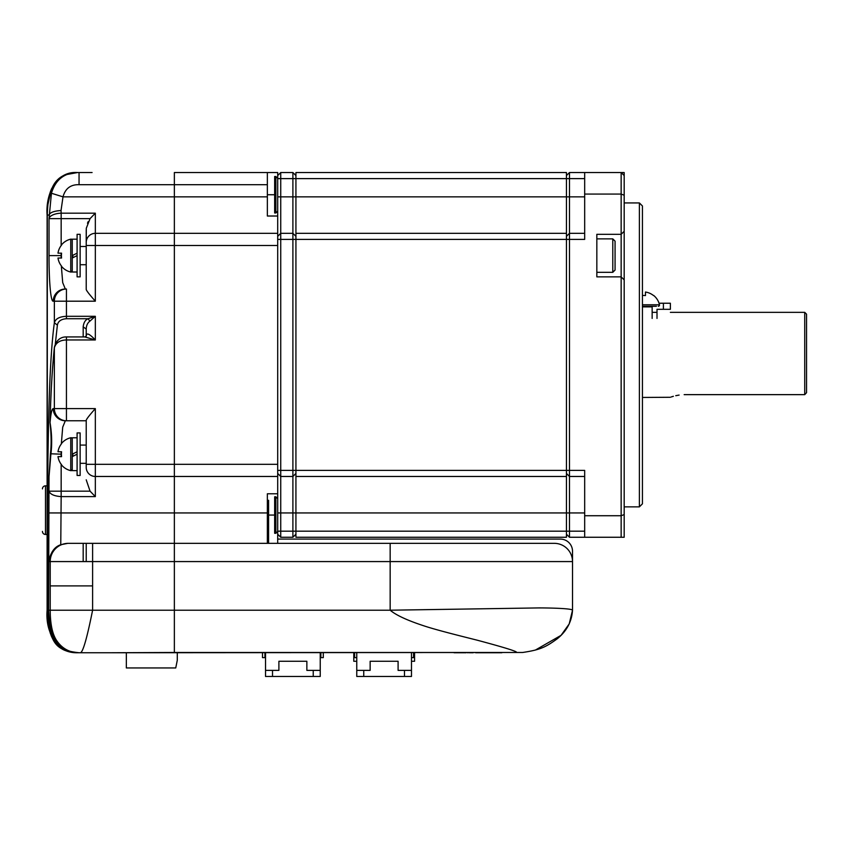 <?xml version="1.0" encoding="UTF-8"?>
<svg xmlns="http://www.w3.org/2000/svg" width="849" height="849" viewBox="0 0 849 849"><rect width="100%" height="100%" fill="white"/><g stroke="black" fill="none" stroke-linecap="round" stroke-linejoin="round"><path stroke-width="1.27" d="M659.047 303.231L670.381 303.231L670.381 309.312L657.009 309.312L657.009 318.428M663.398 309.312L663.398 303.231M652.754 306.266A0.605 0.605 0 0 0 652.149 306.871L652.149 318.428M642.428 306.266L656.436 306.266M658.293 306.266A1.22 1.22 90 0 0 659.471 304.78L642.428 304.78M645.463 295.59A16.874 13.096 180 0 0 642.428 295.463A16.874 13.096 180 0 1 645.463 295.59L645.463 292.035A16.693 16.693 0 0 1 653.56 295.59A16.693 16.693 0 0 0 645.463 292.035M653.666 295.452L653.666 295.452A16.874 16.874 0 0 1 659.471 304.78L659.503 305.056M414.567 652.478L414.567 661.265L411.478 661.265M353.778 652.478L353.778 661.265L356.76 661.265M320.232 657.625L323.289 657.625L323.289 652.478M262.5 657.625L262.5 652.478L262.5 657.625L265.525 657.625M354.595 652.478L354.595 657.625L356.76 657.625M413.559 652.478L413.559 657.625L411.478 657.625M265.525 670.381L278.897 670.381L278.897 661.265L306.86 661.265L306.86 670.381L320.232 670.381L320.232 676.462L265.525 676.462L265.525 652.478M320.232 670.381L320.232 652.478M278.897 661.265L306.86 661.265M272.518 670.381L272.518 676.462M313.239 676.462L313.239 670.381M356.76 670.381L370.143 670.381L370.143 661.265L398.096 661.265L398.096 670.381L411.478 670.381L411.478 676.462L356.76 676.462L356.76 652.478M411.478 670.381L411.478 652.478M370.143 661.265L398.096 661.265M363.754 670.381L363.754 676.462M404.485 676.462L404.485 670.381M506.078 652.478L441.639 652.478M501.823 652.754L475.684 652.754M469.253 652.754L473.126 652.754L469.253 652.754M468.192 652.754L467.544 652.754M466.143 652.754L454.098 652.754M460.179 652.754L464.955 652.754M134.057 667.951L130.969 667.951L134.057 667.951M86.269 652.754L77.737 652.754C58.294 650.387 49.465 646.471 47.3 610.208C47.045 618.847 48.361 627.22 51.237 635.328L54.262 641.186C59.6 647.681 62.157 651.788 77.737 652.754L126.342 652.754L126.342 667.951L175.743 667.951L177.292 660.235L177.292 652.51L174.363 652.51M535.39 650.058L561.051 635.349L569.212 623.93L572.513 610.208C572.3 608.627 553.824 607.937 538.977 607.916L390.158 610.208L390.158 561.571L572.513 561.571A18.232 18.232 0 0 0 554.28 543.339A18.232 18.232 0 0 1 572.513 561.571A18.232 18.232 0 0 0 554.28 543.339A18.232 18.232 0 0 1 572.513 561.571L572.513 610.208C571.801 621.553 566.75 631.051 557.369 638.692C545.843 647.076 540.335 649.867 522.613 652.478L174.363 652.478L174.363 561.571L174.363 652.478L110.879 652.754L510.451 652.478M521.509 652.478L522.368 652.478L521.509 652.478M80.135 463.321L86.216 463.321M80.135 445.078L86.216 445.078M61.425 464.838L61.425 464.838A16.874 16.874 0 0 0 70.754 470.643A1.22 1.22 -0 0 0 72.239 469.455L72.239 467.491M77.1 454.194L72.239 456.635L72.239 454.194L77.1 451.764M72.239 440.79L72.239 438.944A1.22 1.22 -0 0 0 70.754 437.755L70.754 470.134M57.997 456.635A16.693 16.693 0 0 0 61.563 464.721A16.693 16.693 0 0 1 57.997 456.635L61.563 456.635A16.874 13.096 90 0 1 61.563 451.764L57.997 451.764A16.693 16.693 0 0 1 61.563 443.677A16.693 16.693 0 0 0 57.997 451.764M61.425 443.56L61.425 443.56A16.874 16.874 -90 0 1 70.754 437.755L71.019 437.723M61.563 451.764A16.874 13.096 90 0 0 61.563 456.635M70.754 470.611L72.239 469.444M77.1 437.787L72.239 437.787L72.239 454.194M72.239 456.635L72.239 470.611L77.1 470.611M80.135 475.472L80.135 432.926L77.1 432.926L77.1 475.472L80.135 475.472M80.135 264.718L86.216 264.718M80.135 246.475L86.216 246.475M61.425 266.236L61.425 266.236A16.874 16.874 0 0 0 70.754 272.041A1.22 1.22 -0 0 0 72.239 270.863L72.239 268.889M77.1 255.602L72.239 258.032L72.239 255.602L77.1 253.161M72.239 242.188L72.239 240.341A1.22 1.22 -0 0 0 70.754 239.153L70.754 271.531M72.239 270.842L70.754 272.009M57.997 258.032A16.693 16.693 0 0 0 61.563 266.13A16.693 16.693 0 0 1 57.997 258.032L61.563 258.032A16.874 13.096 90 0 1 61.563 253.161L57.997 253.161A16.693 16.693 0 0 1 61.563 245.074A16.693 16.693 0 0 0 57.997 253.161M61.425 244.958L61.425 244.958A16.874 16.874 -90 0 1 70.754 239.153L71.019 239.121M61.563 253.161A16.874 13.096 90 0 0 61.563 258.032M77.1 239.185L72.239 239.185L72.239 255.602M72.239 258.032L72.239 272.009L77.1 272.009M80.135 276.87L80.135 234.324L77.1 234.324L77.1 276.87L80.135 276.87M79.615 652.754L77.821 652.754C65.15 652.637 56.628 647.522 52.245 637.408C49.38 632.685 47.756 623.622 47.374 610.208L47.374 585.895L48.584 585.895L48.584 610.208C48.329 618.953 49.688 627.411 52.649 635.604L57.499 643.786L62.264 648.127C67.368 651.374 72.972 652.913 79.053 652.754L79.053 652.754C59.557 650.525 50.685 646.1 48.584 610.208L50.208 610.208C50.271 624.535 52.542 634.829 57.032 641.091C62.699 649.124 70.488 653.008 80.4 652.754C82.958 652.255 87.023 638.077 92.605 610.208L50.208 610.208L50.208 561.571L48.648 561.571C50.622 552.274 54.665 546.66 60.767 544.74L61.16 496.612C54.198 496.113 50.155 494.298 49.03 491.168L61.16 491.168L61.16 464.212M47.109 532.015L47.109 610.208L47.109 534.467L45.485 534.467L47.109 534.467L47.109 610.208L48.584 610.208L49.03 476.607L50.887 454.194C52.15 444.197 51.874 433.68 50.059 422.632C50.738 394.329 52.171 369.379 54.357 347.803C55.875 342.731 59.897 340.12 66.434 339.961L95.332 339.961L84.815 336.936L86.333 336.002M48.849 512.86L48.648 561.571M90.005 652.754L91.83 652.754M93.677 652.754L93.103 652.754M77.821 652.743L90.164 652.754M84.826 652.754L80.984 652.754M95.311 652.754A9.116 9.116 0 0 0 95.332 652.754L95.332 652.754A9.116 9.116 0 0 1 95.311 652.754L95.3 652.754A9.116 9.116 0 0 0 95.332 652.754L94.451 652.754M42.45 531.41L42.45 531.421A3.035 3.035 0 0 0 45.485 534.467A3.035 3.035 0 0 1 42.45 531.421M42.45 488.875L42.45 488.886A3.035 3.035 0 0 1 45.485 485.83L47.109 485.83L45.485 485.83A3.035 3.035 0 0 0 42.45 488.875A3.035 3.035 0 0 1 45.485 485.83L45.485 534.467M47.109 490.043L47.109 488.281M61.181 648.403L67.517 651.363M68.854 651.735L71.603 652.308M72.611 652.457L77.259 652.754L72.611 652.457M86.216 336.151L86.216 329.083L86.216 336.151L86.216 329.083L86.216 336.151L86.216 329.083L86.216 336.151L86.216 329.083L86.216 336.151L86.216 329.083L86.216 336.151L86.216 329.083L86.216 336.151L86.216 329.083L86.216 336.151L86.216 329.083L86.216 336.151L86.216 329.104L86.216 336.151L86.216 329.104L83.181 326.812C83.68 322.609 85.303 319.914 88.073 318.725L89.888 321.155C87.564 322.875 86.343 325.517 86.216 329.104M92.085 172.538L78.915 172.538M65.002 174.852L77.556 172.538C54.771 170.861 45.538 196.257 47.109 215.084C45.538 196.257 54.771 170.861 77.556 172.538C54.771 170.861 45.538 196.257 47.109 215.084C45.538 196.257 54.771 170.861 77.556 172.538C54.771 170.861 45.538 196.257 47.109 215.084C45.538 196.257 54.771 170.861 77.556 172.538L77.556 172.538C54.771 170.861 45.538 196.257 47.109 215.084L47.289 215.084C47.045 206.339 48.393 197.881 51.354 189.688L56.267 181.421L61.054 177.101C66.137 173.896 71.698 172.379 77.737 172.538C65.15 172.655 56.65 177.717 52.245 187.693C49.295 192.543 47.65 201.669 47.3 215.084L48.913 215.084C50.049 212.473 54.092 210.955 61.032 210.531L61.16 213.184A12.162 5.444 177.8 0 0 49.03 218.628L51.428 193.254L63.006 196.851C65.299 188.51 70.647 184.456 79.053 184.689L79.053 172.538L84.804 172.538L77.556 172.538L87.638 172.538M90.45 172.538L91.841 172.538M79.031 172.538L78.363 172.538M63.601 175.499L61.192 176.889M59.08 178.46L57.116 180.285M55.355 182.323L51.449 189.009M51.354 189.231L47.448 206.625M47.311 208.472L47.215 210.276M47.109 215.084L47.109 215.084C45.538 196.257 54.771 170.861 77.556 172.538C54.771 170.861 45.538 196.257 47.109 215.084L47.109 610.208L47.915 622.954L47.109 610.208L47.109 534.467L47.109 610.208L47.915 622.954L47.109 610.208C45.92 624.747 50.155 637.153 59.791 647.405C65.097 651.162 71.019 652.945 77.556 652.754L72.027 652.372M48.913 628.377L47.947 623.177M49.03 628.897L50.558 634.023M52.224 637.939L51.078 635.392M53.869 640.857L54.75 642.152M57.445 645.346L59.865 647.32M79.053 172.538L79.053 172.538C64.895 172.315 55.684 179.224 51.428 193.254M554.28 543.339L277.697 543.339L277.697 172.538L267.361 172.538L267.361 184.689L174.363 184.689L174.363 172.538L174.363 196.851L174.363 184.689L79.053 184.689M86.216 229.888L86.216 242.443A9.116 9.116 0 0 1 95.332 233.326L174.363 233.326L174.363 196.851L174.363 245.478L174.363 233.326L277.697 233.326M277.697 464.318L174.363 464.318L174.363 245.478L174.363 476.469L174.363 464.318L95.332 464.318L95.332 476.469A9.116 9.116 0 0 1 86.216 467.353L86.216 464.838M516.468 652.478C518.123 651.714 504.932 647.596 476.905 640.114C461.898 636.326 436.344 630.043 423.333 625.649C407.074 620.29 396.016 615.143 390.158 610.208L92.605 610.208L92.605 561.571L390.158 561.571L390.158 543.339L174.363 543.339L174.363 561.571L174.363 476.469L95.332 476.469L95.332 496.612L90.068 491.168L86.216 479.823M92.297 475.949A9.116 9.116 0 0 1 86.216 467.353L86.216 420.382C86.365 419.215 89.4 415.288 95.332 408.613L95.332 464.318L86.216 464.318M88.328 416.923L87.118 418.557M277.697 245.478L95.332 245.478L95.332 301.193C89.4 294.497 86.365 290.57 86.216 289.413L86.386 290.018M87.118 291.239L88.328 292.873M88.169 221.642L87.479 223.245M86.216 244.958L86.301 228.232L90.068 218.628L95.332 213.184L95.332 245.478L86.216 245.478L86.216 242.443A9.116 9.116 0 0 1 95.332 233.326M47.109 610.208L47.915 622.954M86.343 335.451C86.725 332.575 89.718 334.082 95.332 339.961L95.332 316.306L88.073 318.725L66.434 318.725C61.117 319.118 58.103 321.24 57.382 325.114L54.357 322.8C51.63 342.582 49.762 373.698 48.743 416.169C47.714 459.553 47.353 503.521 47.374 585.895M89.888 321.155L95.332 316.306L66.434 316.306C59.515 316.603 55.482 318.768 54.357 322.8L54.357 301.193L53.243 301.193C50.611 302 48.977 279.82 49.03 255.602L49.03 218.628L90.068 218.628M86.216 543.339L86.216 561.571L86.216 543.339M83.181 561.571L83.181 543.339L83.181 561.571M86.216 420.764L65.331 420.764L86.216 420.764M61.16 456.635L61.16 451.764M61.319 443.974L62.709 427.174L65.331 420.764A12.162 12.088 90 0 1 53.243 408.613L54.357 408.613L54.357 347.474C52.16 369.188 50.728 394.212 50.049 422.547L50.059 422.632C50.823 413.463 51.885 408.783 53.243 408.613M277.697 476.469L174.363 476.469L174.363 543.339L67.803 543.339L60.767 544.74M92.605 543.339L92.605 561.571L50.208 561.571A18.232 18.169 -90 0 1 68.376 543.339L67.803 543.339M50.07 422.462L50.049 422.547C51.311 434.699 51.449 445.109 50.441 453.769L61.425 454.194M50.441 453.759L49.019 476.576L48.849 512.945L267.361 512.945L267.361 493.778L277.697 493.778M61.032 210.531L63.006 196.851L267.361 196.851L267.361 216.017L277.697 216.017M86.216 289.413L86.216 245.478M95.332 301.193L54.357 301.193A12.162 12.077 -90 0 1 66.434 289.031L65.331 289.031A12.162 12.088 90 0 0 53.243 301.193M51.152 447.688L51.258 440.758M55.323 343.856L57.382 325.114M66.434 318.725L66.434 289.031L65.331 289.031L62.709 282.632L61.319 265.822M61.16 258.032L61.16 253.161M572.513 561.571L572.513 551.245L572.513 561.571M560.361 539.083L277.697 539.083L560.361 539.083A12.162 12.162 0 0 1 572.513 551.245M277.697 543.339L174.363 543.339M522.411 652.478L521.764 652.478M521.201 652.478L518.569 652.478M268.581 543.339L268.581 500.316L267.361 500.316L268.581 500.316M267.361 512.945L267.361 543.339M267.361 184.689L267.361 196.851M174.363 172.538L267.361 172.538M267.361 537.258L268.581 537.258L268.581 542.596L267.361 542.596M566.442 473.434L569.477 476.469L569.477 470.399L566.442 470.399L566.442 239.397L569.477 239.397L569.477 172.538L566.442 175.573L569.477 172.538L621.15 172.538L621.15 194.071L624.185 195.228L624.185 175.573L621.15 172.538L624.185 172.538L624.185 175.573M566.442 534.223L569.477 537.258L569.477 531.187L566.442 531.187L566.442 537.258L295.93 537.258L295.93 470.399L566.442 470.399L566.442 512.945L569.477 512.945L569.477 476.469L584.674 476.469M277.697 531.187L566.442 531.187L566.442 512.945L292.894 512.945L292.894 537.258L295.93 534.223L292.894 537.258L280.732 537.258L280.732 476.469L292.894 476.469L295.93 473.434L292.894 476.469L292.894 512.945L277.697 512.945M584.674 196.851L566.442 196.851L566.442 233.326L295.93 233.326L295.93 172.538L566.442 172.538L566.442 178.619L584.674 178.619M277.697 473.434L280.732 476.469L280.732 196.851L566.442 196.851L566.442 178.619L292.894 178.619L292.894 476.469M566.442 233.326L566.442 239.397L295.93 239.397L295.93 233.326M277.697 470.399L295.93 470.399L295.93 239.397L277.697 239.397M295.93 476.469L566.442 476.469M274.662 194.739L274.662 176.507L275.872 176.507L275.872 212.982L274.662 212.982L274.662 194.739L267.361 194.739M569.477 537.258L621.15 537.258L621.15 515.725L624.185 514.579L624.185 279.915L621.15 276.87L621.15 515.725L584.674 515.725L584.674 470.399L569.477 470.399L569.477 239.397L584.674 239.397L584.674 194.071L621.15 194.071L621.15 234.324L624.185 231.278L624.185 195.228M621.15 234.324L621.15 276.87L596.836 276.87L596.836 234.324L621.15 234.324M624.185 231.278L624.185 279.915M624.185 514.579L624.185 537.258L596.836 537.258M566.442 236.362L569.477 233.326L566.442 236.362M584.674 537.258L584.674 515.725M584.674 531.187L569.477 531.187L569.477 512.945L584.674 512.945M584.674 194.071L584.674 172.538M584.674 233.326L569.477 233.326M624.185 202.932L639.382 202.932L639.382 506.864L624.185 506.864M639.382 202.932L642.428 205.967L642.428 503.828L639.382 506.864M670.381 312.347L804.725 312.347L804.725 394.647L684.973 394.647C665.319 397.725 665.319 397.725 684.973 394.647L684.156 394.647M679.115 395.072L675.762 395.698M673.374 396.303L671.092 397.003M670.275 397.279L642.428 397.449M804.725 312.347L806.55 314.172L806.55 392.684L804.725 394.647L806.55 392.684M274.662 515.056L274.662 496.814L275.872 496.814L275.872 533.289L274.662 533.289L274.662 515.056L268.581 515.056M615.069 255.602L615.069 270.035L612.787 272.317L612.787 238.877L615.069 241.158L615.069 263.201M615.069 248.004L615.069 241.158M295.93 236.362L292.894 233.326L280.732 233.326L277.697 236.362L280.732 233.326M292.894 172.538L292.894 178.619L280.732 178.619L280.732 172.538L277.697 175.573L280.732 172.538L292.894 172.538L295.93 175.573M277.697 196.851L280.732 196.851L280.732 178.619L277.697 178.619M277.697 534.223L280.732 537.258M652.149 306.871L642.428 306.871M320.858 657.625L320.858 652.478M264.941 652.478L264.941 657.625M72.844 453.897L72.844 456.327M72.844 255.294L72.844 257.725M92.297 339.961L86.216 339.961M121.471 652.754L110.943 652.754M95.332 476.469A9.116 9.116 0 0 1 86.216 467.353M95.332 408.613L66.434 408.613L66.434 420.764A12.162 12.077 90 0 1 54.357 408.613L66.434 408.613L66.434 336.926C66.063 337.021 57.233 335.896 54.357 347.474M83.181 336.926L83.181 326.812M90.068 491.168L61.16 491.168L61.16 496.612L95.332 496.612M50.208 585.895L92.605 585.895M47.3 610.208L47.3 215.084L47.289 610.208M61.16 245.594L61.16 213.184L95.332 213.184M61.425 255.602L49.03 255.602M48.637 532.981L48.573 585.895M90.429 172.538L89.792 172.538M88.392 172.538L87.744 172.538M84.836 172.538L86.396 172.538M77.737 172.538L79.222 172.538M80.4 652.754L79.031 652.754M84.836 336.926L66.434 336.926M49.019 476.576L48.818 497.673M84.804 652.754L86.778 652.754M277.697 211.157L275.872 212.982M277.697 178.332L275.872 176.507M652.149 312.347L657.009 312.347M277.697 531.463L275.872 533.289M277.697 498.639L275.872 496.814M596.836 272.317L612.787 272.317M596.836 238.877L612.787 238.877"/></g></svg>
